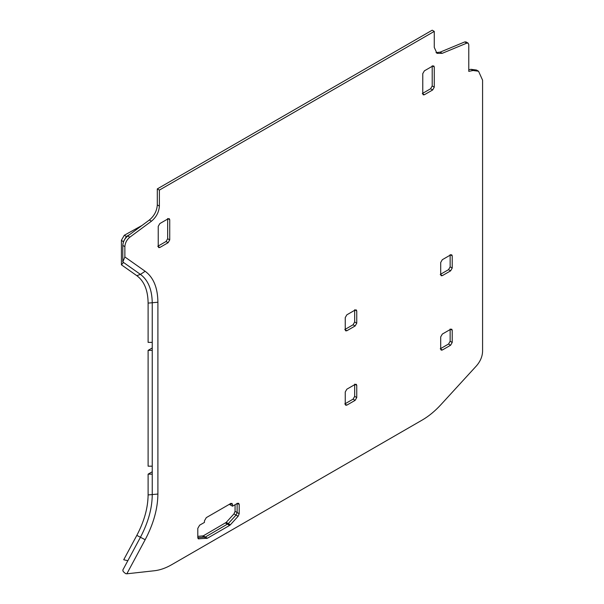 <?xml version="1.0" encoding="UTF-8"?>
<svg xmlns="http://www.w3.org/2000/svg" width="604" height="604" viewBox="0 0 604 604"><rect width="100%" height="100%" fill="white"/><g stroke="black" fill="none" stroke-linecap="round" stroke-linejoin="round"><path stroke-width="0.91" d="M126.84 573.8L154.533 570.735C160.068 570.101 165.813 568.077 171.77 564.649L422.188 420.067C428.704 416.292 434.948 411.158 440.905 404.672L476.435 365.888C480.331 361.388 482.377 356.564 482.581 351.422L482.581 80.166L478.534 71.227L473.038 70.509L468.779 71.37L468.779 44.613L468.1 43.126L466.794 43.133L442.188 53.341L436.964 53.348L434.268 47.391L434.268 31.393L159.38 190.101L159.38 206.1C158.965 212.079 156.323 217.115 151.461 221.192L129.822 237.198C126.78 239.75 125.134 242.891 124.869 246.628L124.869 256.964L145.164 271.272C153.492 277.425 157.735 287.746 157.901 302.234L157.901 494.049C157.735 508.727 153.492 523.947 145.164 539.719L126.84 573.8L125.594 573.619L123.224 571.588L122.801 570.078L123.224 571.588M197.795 536.367L203.246 535.854L205.322 537.047L197.795 537.688L205.322 537.047L228.289 523.6L236.043 515.091L237.13 512.524L237.13 503.275L237.13 512.524L236.043 515.091L233.974 513.891L235.062 511.331L235.062 504.733M229.309 504.34L230.456 504.997L230.456 503.404L230.456 504.997L232.532 506.197L232.532 504.604L230.456 503.404M452.215 255.847L451.739 254.805L450.607 254.918L442.324 259.697L440.709 262.491L440.709 274.707L441.184 275.749L442.324 275.635L440.248 274.442L448.53 269.663L450.146 266.87L450.146 254.654L452.215 255.847L452.215 268.063L450.607 270.856L448.53 269.663M356.745 385.337L356.277 384.295L355.137 384.408L346.855 389.187L345.246 391.981L345.246 404.197L345.722 405.239L346.855 405.125L344.786 403.933L353.068 399.153L354.676 396.36L354.676 384.144L356.745 385.337L356.745 397.56L355.137 400.346L353.068 399.153M452.215 330.222L451.739 329.18L450.607 329.293L442.324 334.072L440.709 336.866L440.709 349.082L441.184 350.124L442.324 350.01L440.248 348.818L448.53 344.031L450.146 341.245L450.146 329.029L452.215 330.222L452.215 342.438L450.607 345.231L448.53 344.031M169.732 219.72L169.256 218.678L168.116 218.791L159.841 223.571L158.225 226.364L158.225 246.545L158.701 247.587L159.841 247.481L157.765 246.281L166.047 241.502L167.663 238.716L167.663 218.527L169.732 219.72L169.732 239.909L168.116 242.695L166.047 241.502M356.745 310.962L356.277 309.92L355.137 310.033L346.855 314.812L345.246 317.606L345.246 329.822L345.722 330.864L346.855 330.75L344.786 329.558L353.068 324.778L354.676 321.985L354.676 309.769L356.745 310.962L356.745 323.185L355.137 325.971L353.068 324.778M434.268 66.991L433.8 65.949L432.66 66.062L424.378 70.842L422.77 73.628L422.77 93.816L423.238 94.858L424.378 94.745L422.309 93.552L430.592 88.773L432.2 85.979L432.2 65.791L434.268 66.991L434.268 87.18L432.66 89.966L430.592 88.773M434.268 31.393L432.2 30.2L157.304 188.909L157.304 204.907C156.897 210.887 154.254 215.922 149.384 219.999L127.754 235.998C124.711 238.55 123.057 241.698 122.801 245.435L122.801 261.955L140.43 274.382C148.154 280.097 152.095 289.671 152.246 303.11L152.246 494.925C152.095 508.538 148.154 522.664 140.43 537.296L122.801 570.078M468.1 43.126L466.031 41.933L464.725 41.933L440.12 52.148L436.012 52.608M478.534 71.227L476.465 70.034L470.969 69.317L468.779 69.762M159.38 190.101L157.304 188.909M122.801 261.955L124.869 256.964M232.532 506.197L237.357 503.404L238.663 503.275L239.199 504.468L237.13 503.275M197.953 538.406L198.882 538.934L197.795 537.628L197.795 528.372L199.637 525.186L204.462 522.4L204.462 520.807L206.304 517.62L230.69 503.54L231.989 503.411L232.532 504.604M203.246 535.854L226.221 522.4L228.289 523.6L205.322 537.047L207.391 538.24L198.331 538.821M207.391 538.24L229.603 525.42L225.466 523.026M230.358 524.793L238.112 516.284L236.043 515.091L228.289 523.6L230.358 524.793L229.603 525.42M235.062 511.331L239.199 513.717L238.112 516.284M239.199 513.717L239.199 504.468M442.324 275.635L450.607 270.856M346.855 405.125L355.137 400.346M442.324 350.01L450.607 345.231M159.841 247.481L168.116 242.695M346.855 330.75L355.137 325.971M424.378 94.745L432.66 89.966M226.221 522.4L233.974 513.891M127.837 560.716L123.722 559.749L136.821 535.386C144.197 521.418 147.957 507.926 148.108 494.925L148.108 474.155L152.246 474.155L152.246 494.925C152.095 508.538 148.154 522.664 140.43 537.296L127.837 560.716M148.108 474.155L152.246 471.762M152.246 466.182L148.108 466.182L148.108 350.373L152.246 350.373L152.246 466.182M152.246 347.979L148.108 350.373M152.246 342.377L148.108 342.377L148.108 303.11C147.957 290.275 144.197 281.132 136.821 275.673L121.419 264.816L123.495 262.438L140.43 274.382C148.154 280.097 152.095 289.671 152.246 303.11L152.246 342.377M123.495 241.887L121.419 240.249L124.296 235.266L142.023 225.451M121.419 264.816L121.419 240.249M124.296 235.266L126.364 236.466L129.837 234.458M126.364 236.466L123.495 241.441M159.38 206.1L157.304 204.907M151.461 221.192L149.384 219.999M129.822 237.198L127.754 235.998M124.869 246.628L122.801 245.435M473.038 70.509L470.969 69.317M466.794 43.133L464.725 41.933M442.188 53.341L440.12 52.148M432.2 85.979L434.268 87.18M354.676 321.985L356.745 323.185M167.663 238.716L169.732 239.909M450.146 341.245L452.215 342.438M354.676 396.36L356.745 397.56M450.146 266.87L452.215 268.063M206.636 538.489L202.491 536.103M136.821 535.386L145.164 539.719M148.108 494.925L157.901 494.049M148.108 303.11L157.901 302.234M136.821 275.673L140.43 274.382L145.164 271.272"/></g></svg>
